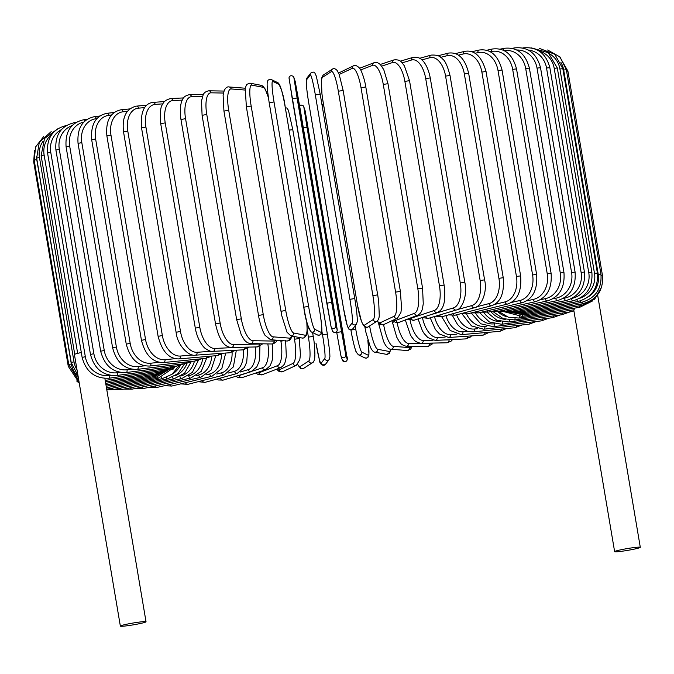 <?xml version="1.0" encoding="UTF-8"?>
<svg xmlns="http://www.w3.org/2000/svg" width="674" height="674" viewBox="0 0 674 674"><rect width="100%" height="100%" fill="white"/><g stroke="black" fill="none" stroke-linecap="round" stroke-linejoin="round"><path stroke-width="1.01" d="M639.938 547.591A13.017 0.918 -9.6 0 1 626.011 550.641A13.017 0.918 -9.6 0 1 614.629 551.644A13.017 0.918 -9.6 0 1 614.991 551.349A13.017 0.918 -9.6 0 1 628.918 548.307A13.017 0.918 -9.6 0 1 640.3 547.305A13.017 0.918 -9.6 0 1 639.938 547.591M574.585 308.136L574.08 309.754L519.005 318.052A2.46 0.607 -98.6 0 0 519.342 316.654M145.668 622.06A13.017 0.918 -9.6 0 1 131.742 625.101A13.017 0.918 -9.6 0 1 120.36 626.104A13.017 0.918 -9.6 0 1 120.722 625.817A13.017 0.918 -9.6 0 1 134.648 622.768A13.017 0.918 -9.6 0 1 146.031 621.765A13.017 0.918 -9.6 0 1 145.668 622.06M120.36 626.104L74.426 354.541A13.017 0.918 -9.6 0 1 74.789 354.246A13.017 0.918 -9.6 0 1 81.31 352.544M338.592 73.028L353.513 65.799A2.46 2.376 65 0 0 352.199 68.377L339.174 74.452M400.305 291.412L395.596 292.12L361.028 87.721A22.107 5.468 -98.6 0 0 352.199 68.377M361.028 87.721L365.805 86.954L400.373 291.353L401.527 307.378L400.912 312.551L397.517 318.136A2.46 2.376 -115 0 1 394.122 316.266A22.107 5.468 -98.6 0 0 395.596 292.12M397.517 318.136L383.776 324.548A2.46 2.376 -115 0 1 380.389 322.669L394.122 316.266M377.314 320.959A22.107 5.468 -98.6 0 0 380.389 322.669M339.772 72.202A2.46 2.376 65 0 0 338.685 73.255M393.439 320.04A22.107 7.304 -98.2 0 0 395.933 320.369L414.544 313.25A22.107 7.304 -98.2 0 0 417.838 288.834L383.27 84.427L387.988 83.686L383.767 69.658L380.422 64.653C377.836 62.429 375.704 61.789 374.028 62.733A2.46 2.308 69.1 0 0 372.612 65.353L360.641 69.936M383.27 84.427A22.107 7.304 -98.2 0 0 372.612 65.353M422.43 288.169L417.838 288.834M392.689 320.394L395.175 322.18L399.101 322.332A2.46 2.308 -110.9 0 1 395.933 320.369M399.101 322.332L417.712 315.213A2.46 2.308 -110.9 0 1 414.544 313.25M409.379 318.398A22.107 9.091 -97.8 0 0 411.039 318.229L434.385 310.444A22.107 9.091 -97.8 0 0 439.456 285.784L404.88 81.385L409.522 80.669L404.375 65.808L401.578 62.244C400.154 60.298 397.593 59.523 393.894 59.927A2.46 2.233 71.6 0 0 392.453 62.556L381.686 66.145M404.88 81.385A22.107 9.091 -97.8 0 0 392.453 62.556M409.522 80.669L444.099 285.068L439.456 285.784M407.677 319.046L414.038 320.26A2.46 2.233 -108.4 0 1 411.039 318.229M414.038 320.26L437.375 312.475A2.46 2.233 -108.4 0 1 434.385 310.444M429.212 315.196L453.492 307.892A22.107 10.809 -97.3 0 0 460.275 283.004L425.707 78.605L430.256 77.923C427.956 66.229 423.735 61.511 422.261 60.281C420.475 57.922 417.383 56.953 412.985 57.374A2.46 2.14 73.3 0 0 411.57 60.003L402.151 62.834M425.707 78.605A22.107 10.809 -97.3 0 0 411.57 60.003M430.256 77.923L464.824 282.322L460.275 283.004M422.034 317.597L428.437 318.364A2.46 2.14 -106.7 0 1 425.623 316.392M428.437 318.364L456.332 309.973A2.46 2.14 -106.7 0 1 453.492 307.892M457.326 309.602L471.741 305.608A22.107 12.444 -96.8 0 0 480.149 280.51L445.581 76.111L450.013 75.463C447.511 65.917 444.975 60.399 442.414 58.891C440.417 55.993 436.668 54.737 431.175 55.108A2.46 2.022 74.5 0 0 429.81 57.711L421.873 59.919M445.581 76.111A22.107 12.444 -96.8 0 0 429.81 57.711M450.013 75.463L484.589 279.862L480.149 280.51M435.674 316.182L442.178 316.662A2.46 2.022 -105.5 0 1 439.625 314.994M442.178 316.662L474.412 307.732A2.46 2.022 -105.5 0 1 471.741 305.608M476.695 306.78L488.979 303.603A22.107 13.986 -96.3 0 0 498.92 278.328L464.344 73.929L468.657 73.306C465.043 58.486 458.269 51.755 448.32 53.12A2.46 1.896 75.5 0 0 447.047 55.706L440.695 57.357M464.344 73.929A22.107 13.986 -96.3 0 0 447.047 55.706M468.657 73.306L503.234 277.713L498.92 278.328M448.522 314.901L455.152 315.171A2.46 1.896 -104.5 0 1 452.852 313.705M455.152 315.171L491.481 305.769A2.46 1.896 -104.5 0 1 488.979 303.603M494.64 304.437L505.07 301.893A22.107 15.418 -95.7 0 0 516.444 276.466L481.876 72.067L486.047 71.486C481.556 56.153 474.311 49.472 464.31 51.443A2.46 1.752 76.3 0 0 463.139 54.004L458.463 55.142M481.876 72.067A22.107 15.418 -95.7 0 0 463.139 54.004M486.047 71.486L520.623 275.885L516.444 276.466M460.494 313.789L467.259 313.907A2.46 1.752 -103.7 0 1 465.203 312.567M467.259 313.907L507.404 304.1A2.46 1.752 -103.7 0 1 505.07 301.893M511.296 302.491L519.898 300.494A22.107 16.732 -94.9 0 0 532.595 274.95L498.019 70.551L502.046 70.003C498.019 55.142 490.343 48.503 479.012 50.07A2.46 1.592 76.9 0 0 477.976 52.606L475.044 53.28M498.019 70.551A22.107 16.732 -94.9 0 0 477.976 52.606M502.046 70.003L536.614 274.402L532.595 274.95M471.497 312.871L478.397 312.879A2.46 1.592 -103.1 0 1 476.569 311.632M478.397 312.879L522.055 302.744A2.46 1.592 -103.1 0 1 519.898 300.494M526.579 300.916L533.353 299.416A22.107 17.92 -94 0 0 547.237 273.779L512.67 69.38L516.52 68.866C512.526 54.122 504.455 47.509 492.332 49.025A2.46 1.432 77.5 0 0 491.422 51.527L490.301 51.772M512.67 69.38A22.107 17.92 -94 0 0 491.422 51.527M516.52 68.866L551.096 273.273L547.237 273.779M481.463 312.163L488.481 312.087A2.46 1.432 -102.5 0 1 486.872 310.908M488.481 312.087L535.316 301.716A2.46 1.432 -102.5 0 1 533.353 299.416M540.405 299.711L545.325 298.666A22.107 18.973 -92.8 0 0 560.271 272.97L525.703 68.563L529.385 68.091C525.4 53.44 516.992 46.851 504.152 48.309A2.46 1.247 78 0 0 503.343 50.238M525.703 68.563A22.107 18.973 -92.8 0 0 504.152 50.634M529.385 68.091L563.953 272.498L560.271 272.97M490.31 311.683L497.437 311.557A2.46 1.247 -102 0 1 496.047 310.419M497.437 311.557L547.094 301.008A2.46 1.247 -102 0 1 545.325 298.666M552.663 298.877L555.73 298.253A22.107 19.883 -91.3 0 0 571.594 272.523L537.026 68.116L540.523 67.686C536.563 53.111 527.852 46.523 514.388 47.93A2.46 1.062 78.5 0 0 513.799 48.798M537.026 68.116A22.107 19.883 -91.3 0 0 516.773 50.011M540.523 67.686L575.091 272.085L571.594 272.523M497.968 311.439L505.197 311.27A2.46 1.062 -101.5 0 1 504.009 310.158M505.197 311.27L557.297 300.638A2.46 1.062 -101.5 0 1 555.73 298.253M563.279 298.413L564.492 298.178A22.107 20.641 -89 0 0 581.123 272.439L546.547 68.04L549.849 67.644C545.906 53.12 536.942 46.54 522.965 47.896A2.46 0.868 78.9 0 0 522.797 47.989M546.547 68.04A22.107 20.641 -89 0 0 528.315 50.036M549.849 67.644L584.425 272.052L581.123 272.439M504.337 311.43L511.692 311.253A2.46 0.868 -101.1 0 1 510.707 310.15M511.692 311.253L565.84 300.604A2.46 0.868 -101.1 0 1 564.492 298.178M572.192 298.304A22.107 21.239 -85.5 0 0 588.773 272.734L554.205 68.335L557.305 67.973L548.223 52.648L531.559 47.93M554.205 68.335A22.107 21.239 -85.5 0 0 539.048 50.988M557.305 67.973L591.873 272.38L588.773 272.734M509.039 311.607L516.882 311.481A2.46 0.657 -100.7 0 1 516.09 310.385M516.882 311.481L572.664 300.907A2.46 0.657 -100.7 0 1 571.56 298.633M579.91 298.228A22.107 21.678 -79.1 0 0 594.502 273.391L559.926 68.992L562.824 68.672L554.761 54.257L539.512 48.444M559.926 68.992A22.107 21.678 -79.1 0 0 549.588 53.794M562.824 68.672L597.4 273.071L594.502 273.391M511.6 311.86L520.716 311.969A2.46 0.455 -100.4 0 1 520.117 310.866M520.716 311.969L577.719 301.556A2.46 0.455 -100.4 0 1 576.919 299.669M587.779 297.167A22.107 21.947 -64.1 0 0 598.251 274.411L563.683 70.012L566.371 69.725L560.001 56.978L547.625 49.994M563.683 70.012A22.107 21.947 -64.1 0 0 560.878 62.396M566.371 69.725L600.938 274.133L598.251 274.411M511.296 311.843L523.176 312.711L522.771 311.599M523.176 312.711L580.954 302.525L580.432 300.89M566.623 71.2L567.912 71.141L559.521 56.49M567.912 71.141L602.48 275.54L601.149 275.607M509.603 311.683L524.237 313.696L524.018 312.559M524.237 313.696L582.353 303.822L582.075 302.297M507.134 311.658L523.892 314.927L523.866 313.755M523.892 314.927L581.906 305.432L581.831 303.907M503.444 311.548L522.148 316.384L522.299 315.129M522.148 316.384L579.615 307.344L579.741 305.785M497.581 311.523A22.107 20.81 69.1 0 0 507.219 316.814M493.528 311.961L503.192 318.659L514.498 319.931A2.46 0.809 -98.2 0 0 515.029 318.305M514.498 319.931L569.572 312.011A2.46 0.809 -98.2 0 0 570.103 310.36M491.017 311.792A22.107 20.094 71.6 0 0 505.348 319.366M487.083 312.34L496.864 320.268L508.659 322.003A2.46 1.011 -97.8 0 0 509.376 320.074M508.659 322.003L561.905 314.741A2.46 1.011 -97.8 0 0 562.621 313.014M483.789 312.466A22.107 19.226 73.3 0 0 500.765 321.599M479.559 312.61L489.332 321.97L501.532 324.253A2.46 1.205 -97.3 0 0 502.433 321.928M501.532 324.253L552.537 317.69A2.46 1.205 -97.3 0 0 553.447 315.887M475.633 313.25A22.107 18.206 74.5 0 0 494.211 323.849L494.286 323.84M471.151 312.955L480.756 323.781L493.157 326.663A2.46 1.382 -96.8 0 0 494.211 323.849M493.157 326.663L541.542 320.849A2.46 1.382 -96.8 0 0 542.646 318.962M466.56 314.059A22.107 17.052 75.5 0 0 484.867 326.376L486.434 326.199M462.221 314.151L471.497 325.913L483.62 329.207A2.46 1.55 -96.3 0 0 484.867 326.376M483.62 329.207L529.014 324.202A2.46 1.55 -96.3 0 0 530.303 322.206M456.601 314.8A22.107 15.772 76.3 0 0 474.412 329.022L477.504 328.718M452.423 315.533L457.562 324.556L460.848 327.808L467.79 331.44L472.979 331.878A2.46 1.71 -95.7 0 0 474.412 329.022M472.979 331.878L515.029 327.707A2.46 1.71 -95.7 0 0 516.503 325.576M445.893 315.634A22.107 14.365 76.9 0 0 462.928 331.776L467.562 331.381M441.723 316.772L450.165 330.479L461.319 334.641A2.46 1.862 -94.9 0 0 462.928 331.776M461.319 334.641L499.712 331.347A2.46 1.862 -94.9 0 0 501.363 329.064M434.486 316.544A22.107 12.857 77.5 0 0 450.502 334.607L456.711 334.178M430.214 317.825L435.379 329.451L439.406 333.967L448.716 337.497A2.46 1.988 -94 0 0 450.502 334.607M448.716 337.497L483.157 335.088A2.46 1.988 -94 0 0 484.977 332.611M422.488 317.825A22.107 11.239 78 0 0 437.224 337.506L445.11 337.118M418.048 318.92L422.446 330.85L424.19 333.579L427.897 337.607L435.269 340.404A2.46 2.106 -92.8 0 0 437.224 337.506M435.269 340.404L465.498 338.912A2.46 2.106 -92.8 0 0 467.47 336.183M443.332 339.999L448.985 339.881A22.107 9.546 78.5 0 0 450.215 339.662M410.104 320.276A22.107 9.546 78.5 0 0 423.196 340.446L433.087 340.227M407.054 319.291L407.829 319.156M405.259 319.762L410.441 334.986L411.991 337.421C413.769 339.106 413.617 341.693 421.082 343.344A2.46 2.207 -91.3 0 0 423.196 340.446M421.082 343.344L446.862 342.78A2.46 2.207 -91.3 0 0 448.985 339.881M397.129 322.652A22.107 7.776 78.9 0 0 408.537 343.395L429.675 343.765A22.107 7.776 78.9 0 0 431.537 343.117M392.411 322.399L394.467 321.818M391.973 320.723L396.716 337.118L398.983 341.137C400.685 342.662 399.522 344.237 406.237 346.293A2.46 2.292 -89 0 0 408.537 343.395M406.237 346.293L427.383 346.663A2.46 2.292 -89 0 0 429.675 343.765M383.624 324.615A22.107 5.948 79.3 0 0 393.338 346.343L409.682 347.641A22.107 5.948 79.3 0 0 411.62 346.394M378.889 324.994L380.431 324.523M378.459 323.014L383.607 341.617L385.317 344.827C387.314 347.826 389.151 349.292 390.827 349.233A2.46 2.359 -85.5 0 0 393.338 346.343M390.827 349.233L407.172 350.522A2.46 2.359 -85.5 0 0 409.682 347.641M369.647 325.921L369.773 326.696A22.107 4.078 79.6 0 0 377.735 349.267L389.159 351.474A22.107 4.078 79.6 0 0 390.752 349.225M365.03 327.564L365.915 327.235M357.574 305.558L361.491 321.481L363.454 325.432C365.451 327.446 367.052 327.909 368.248 326.823L369.773 326.696M364.853 326.797L365.805 331.937L370.414 347.228C372.216 350.716 373.708 352.342 374.896 352.114A2.46 2.41 -79.1 0 0 377.735 349.267M374.896 352.114L386.312 354.322A2.46 2.41 -79.1 0 0 389.159 351.474M355.173 325.795L355.754 329.224A22.107 2.174 80 0 0 361.837 352.131L368.248 355.24A22.107 2.174 80 0 0 367.81 340.041M323.806 106.138L322.071 105.296M357.018 352.982A22.107 2.174 -100 0 1 350.943 330.075L355.754 329.224M350.927 330.058C352.999 342.796 356.184 352.822 356.268 352.157L358.357 354.768A2.46 2.435 -64.1 0 0 361.837 352.131M358.357 354.768L364.769 357.877A2.46 2.435 -64.1 0 0 368.248 355.24M347.11 358.913A2.46 2.452 -18.7 0 1 345.29 361.702A2.46 2.452 -18.7 0 1 342.358 360.118L345.13 361.803C347.396 360.893 347.936 358.956 346.765 356.007L305.187 111.025L303.839 107.04L307.007 127.293L341.583 331.692L345.762 354.937L347.11 358.913L343.942 338.668L305.086 110.654A2.46 2.452 161.3 0 1 305.187 111.025M336.739 332.509L336.604 331.734L336.739 332.518L341.583 331.692M340.918 355.754L336.739 332.518L341.01 356.133A2.46 2.452 -18.7 0 0 343.942 357.717A2.46 2.452 -18.7 0 0 345.762 354.937M305.086 110.654L303.738 106.669A2.46 2.452 161.3 0 1 303.839 107.04M303.308 127.774L307.007 127.293M289.104 130.141L292.786 129.669L327.353 334.085M321.085 363.261A2.46 2.443 37.6 0 0 325.441 364.364C321.675 365.729 319.619 364.027 319.282 359.25L316.005 343.336A22.107 1.677 -99.3 0 0 321.085 363.261L324.801 358.425A22.107 1.677 -99.3 0 0 322.526 334.877L321.835 330.824M322.526 334.877L327.362 334.068L292.786 129.669L288.438 110.317L286.913 108.076L285.296 107.613M324.801 358.425A2.46 2.443 37.6 0 0 329.165 359.537L329.915 356.875L329.721 351.761L327.362 334.068M297.689 364.348A22.107 3.581 -98.9 0 0 300.031 366.622L308.793 360.978A22.107 3.581 -98.9 0 0 308.406 337.126L307.159 329.763M308.406 337.126L313.191 336.368M308.793 360.978A2.46 2.418 57.2 0 0 312.517 362.671C313.646 362.334 314.387 360.497 314.766 357.161L314.893 354.735C314.665 346.613 314.109 340.48 313.225 336.334L312.584 332.568M300.031 366.622A2.46 2.418 57.2 0 0 303.755 368.307L312.517 362.671M277.014 369.049A22.107 5.468 -98.6 0 0 279.28 369.799A2.46 2.376 65 0 0 282.667 371.669L279.196 371.585L276.601 369.209M279.28 369.799L293.022 363.396A22.107 5.468 -98.6 0 0 294.496 339.249L294.024 336.478M294.496 339.249L299.273 338.483L299.096 337.455M293.022 363.396A2.46 2.376 65 0 0 296.408 365.266L299.812 359.68L300.427 354.507L299.273 338.483M256.912 372.663A22.107 7.304 -98.2 0 0 258.984 372.773L277.595 365.653A22.107 7.304 -98.2 0 0 280.898 341.238L280.78 340.538M280.898 341.238L283.198 340.732M277.595 365.653A2.46 2.308 69.1 0 0 280.763 367.616C285.97 363.733 284.546 362.595 285.54 360.716L286.315 356.268L285.608 340.496M258.984 372.773A2.46 2.308 69.1 0 0 262.152 374.736L280.763 367.616M252.582 371.088L262.633 367.734A22.107 9.091 -97.8 0 0 267.848 343.909M237.796 375.704A22.107 9.091 -97.8 0 0 239.295 375.519L247.468 372.789M262.633 367.734A2.46 2.233 71.6 0 0 265.632 369.756L270.106 365.788L271.892 361.475L272.49 358.863L272.591 343.925M239.295 375.519A2.46 2.233 71.6 0 0 242.286 377.541L265.632 369.756M240.247 372.031L248.259 369.622A22.107 10.809 -97.3 0 0 255.362 346.967M248.259 369.622A2.46 2.14 73.3 0 0 251.09 371.703L256.802 366.867L258.926 361.921L259.625 358.964L259.903 346.259M220.381 378.106A2.46 2.14 73.3 0 0 223.195 380.094L251.09 371.703M228.157 373.084L234.569 371.307A22.107 12.444 -96.8 0 0 243.424 349.84M234.569 371.307A2.46 2.022 74.5 0 0 237.24 373.43L244.418 367.456L246.735 361.989L247.771 348.129M202.419 380.583A2.46 2.022 74.5 0 0 205.014 382.36L237.24 373.43M216.784 374.045L221.679 372.773A22.107 13.986 -96.3 0 0 232.1 352.308M221.679 372.773A2.46 1.896 75.5 0 0 224.189 374.946L233.381 366.875L236.347 350.194M185.493 382.706A2.46 1.896 75.5 0 0 187.861 384.349L224.189 374.946M206.278 374.845L209.681 374.011A22.107 15.418 -95.7 0 0 221.493 354.406M209.681 374.011A2.46 1.752 76.3 0 0 212.015 376.227L221.822 368.577L225.706 353.05M169.722 384.483A2.46 1.752 76.3 0 0 171.87 386.025L212.015 376.227M196.749 375.46L198.67 375.014A22.107 16.732 -94.9 0 0 211.703 356.26M198.67 375.014A2.46 1.592 76.9 0 0 200.827 377.272L211.063 370.093L215.79 355.729M155.231 385.924A2.46 1.592 76.9 0 0 157.168 387.398L200.827 377.272M188.273 375.865L188.72 375.763A22.107 17.92 -94 0 0 202.697 358.661M188.72 375.763A2.46 1.432 77.5 0 0 190.691 378.063L201.189 371.408L206.657 358.231M142.138 387.011A2.46 1.432 77.5 0 0 143.857 388.443L190.691 378.063M181.02 375.999A22.107 18.973 -92.8 0 0 194.449 361.096M179.992 376.614A2.46 1.247 78 0 0 181.694 378.611L192.351 372.419L198.4 360.278M130.52 387.752A2.46 1.247 78 0 0 132.037 389.159L181.694 378.611M175.451 375.578A22.107 19.883 -91.3 0 0 187.018 363.337M172.51 377.246A2.46 1.062 78.5 0 0 173.9 378.898L184.617 373.135L191.121 361.93M120.494 388.148A2.46 1.062 78.5 0 0 121.792 389.538L173.9 378.898M172.097 374.213A22.107 20.641 -89 0 0 180.472 365.266M166.267 377.516A2.46 0.868 78.9 0 0 167.371 378.931L177.869 373.733L184.727 363.674M112.12 388.182A2.46 0.868 78.9 0 0 113.215 389.572L167.371 378.931M172.788 369.546A22.107 21.239 -85.5 0 0 174.743 367.035M161.305 377.457A2.46 0.657 79.3 0 0 162.148 378.704L172.072 374.238L179.09 365.637M157.674 377.078A2.46 0.455 79.6 0 0 158.28 378.224L174.515 367.119M155.382 376.378L155.787 377.482L171.053 368.181M34.45 150.614L33.7 161.928L34.425 161.676M69.043 366.066L68.268 366.327L33.7 161.928M154.481 375.367L154.7 376.505L168.281 369.335M34.172 160.176L36.75 159.561L71.318 363.968L68.748 364.575L34.172 160.176L35.604 146.94L43.759 136.451M36.455 156.638A22.107 21.989 37.6 0 0 36.75 159.561M71.318 363.968A22.107 21.989 37.6 0 0 78.15 376.555M154.978 374.104L155.012 375.283L166.545 370.077M36.657 158.095L39.446 157.446L74.014 361.854L71.225 362.494L36.657 158.095L39.311 142.248L51.182 131.632M43.001 141.296A22.107 21.762 57.2 0 0 39.446 157.446M74.014 361.854A22.107 21.762 57.2 0 0 77.013 369.832M156.882 372.612L156.73 373.834L165.796 370.43M51.856 134.328A22.107 21.366 65 0 0 44.122 155.02L77.67 353.361M74.721 354.28L41.131 155.702L44.122 155.02M160.176 370.885A2.46 0.607 81.4 0 1 159.839 372.166L167.481 369.588M47.559 153.006L50.761 152.299L85.328 356.706L82.135 357.414L47.559 153.006C46.514 138.01 52.858 128.827 66.608 125.457M61.444 129.619A22.107 20.81 69.1 0 0 50.761 152.299M85.328 356.706A22.107 20.81 69.1 0 0 109.66 375.477L110.401 375.376M164.835 368.939A2.46 0.809 81.8 0 1 164.313 370.287L171.39 368.004M109.66 375.477A2.46 0.809 81.8 0 1 109.239 378.207L164.313 370.287M55.908 150.049L59.295 149.308L93.871 353.715L90.476 354.448L55.908 150.049C54.847 134.994 60.98 125.886 74.283 122.727A2.46 1.011 -97.8 0 1 74.974 123.165M72.042 125.693A22.107 20.094 71.6 0 0 59.295 149.308M93.871 353.715A22.107 20.094 71.6 0 0 117.512 372.73L120.132 372.377M170.825 366.799A2.46 1.011 82.2 0 1 170.118 368.223L177.018 366.007M117.512 372.73A2.46 1.011 82.2 0 1 116.872 375.494L170.118 368.223M66.094 146.831L69.675 146.073L104.251 350.472L100.662 351.23L66.094 146.831C65.033 131.708 70.88 122.685 83.652 119.778A2.46 1.205 -97.3 0 1 84.916 121.05M83.837 122.078A22.107 19.226 73.3 0 0 69.675 146.073M104.251 350.472A22.107 19.226 73.3 0 0 127.049 369.756L131.556 369.175M178.105 364.466A2.46 1.205 82.7 0 1 177.211 365.982L184.019 363.758M127.049 369.756A2.46 1.205 82.7 0 1 126.207 372.545L177.211 365.982M78.049 143.385L81.815 142.602L116.383 347.009L112.617 347.784L78.049 143.385C76.979 128.17 82.514 119.247 94.638 116.619A2.46 1.382 -96.8 0 1 96.272 118.683A22.107 18.206 74.5 0 0 81.815 142.602M96.938 118.599L96.272 118.683M116.383 347.009A22.107 18.206 74.5 0 0 138.204 366.572L144.598 365.805M186.622 361.963A2.46 1.382 83.2 0 1 185.535 363.581L192.225 361.348M138.204 366.572A2.46 1.382 83.2 0 1 137.151 369.386L185.535 363.581M91.681 139.737L95.615 138.937L130.183 343.344L126.249 344.144L91.681 139.737C90.594 124.412 95.759 115.591 107.174 113.266A2.46 1.55 -96.3 0 1 108.961 115.321A22.107 17.052 75.5 0 0 95.615 138.937M111.471 115.043L108.961 115.321M130.183 343.344A22.107 17.052 75.5 0 0 150.883 363.21L159.174 362.292M196.303 359.293A2.46 1.55 83.7 0 1 195.03 361.037L201.585 358.77M150.883 363.21A2.46 1.55 83.7 0 1 149.636 366.041L195.03 361.037M106.88 135.921L110.974 135.103L145.55 339.502L141.456 340.328L106.88 135.921C105.557 120.789 110.317 112.061 121.152 109.761A2.46 1.71 -95.7 0 1 123.072 111.8A22.107 15.772 76.3 0 0 110.974 135.103M127.403 111.37L123.072 111.8M145.55 339.502A22.107 15.772 76.3 0 0 164.995 359.689L175.181 358.678M207.078 356.479A2.46 1.71 84.3 0 1 205.612 358.374L212.015 356.057M164.995 359.689A2.46 1.71 84.3 0 1 163.563 362.545L205.612 358.374M123.544 131.961L127.79 131.127L162.358 335.526L158.12 336.36L123.544 131.961C121.859 117.192 126.164 108.573 136.477 106.121A2.46 1.862 -94.9 0 1 138.507 108.143A22.107 14.365 76.9 0 0 127.79 131.127M144.607 107.621L138.507 108.143M162.358 335.526A22.107 14.365 76.9 0 0 180.43 356.041L192.553 354.996M218.856 353.521A2.46 1.862 85.1 0 1 217.213 355.611L223.439 353.21M180.43 356.041A2.46 1.862 85.1 0 1 178.821 358.905L217.213 355.611M141.54 127.883L145.913 127.041L180.48 331.44L176.108 332.282L141.54 127.883C140.352 112.044 144.177 103.543 153.023 102.381A2.46 1.988 -94 0 1 155.146 104.394A22.107 12.857 77.5 0 0 145.913 127.041M162.948 103.855L155.146 104.394M180.48 331.44A22.107 12.857 77.5 0 0 197.078 352.283L211.324 351.289M231.561 350.429A2.46 1.988 86 0 1 229.733 352.763L235.774 350.227M197.078 352.283A2.46 1.988 86 0 1 195.3 355.173L229.733 352.763M160.724 123.721L165.214 122.87L199.79 327.278L195.3 328.12L160.724 123.721C159.965 112.634 160.564 106.265 162.535 104.605C163.521 101.648 166.242 99.634 170.682 98.556A2.46 2.106 -92.8 0 1 172.873 100.569A22.107 11.239 78 0 0 165.214 122.87M182.292 100.106L172.873 100.569M199.79 327.278A22.107 11.239 78 0 0 214.804 348.458L236.995 347.371M245.058 347.194A2.46 2.106 87.2 0 1 243.078 349.865L248.925 347.11M214.804 348.458A2.46 2.106 87.2 0 1 212.849 351.356L243.078 349.865M180.961 119.509L185.552 118.658L220.128 323.057L215.528 323.916L180.961 119.509C179.124 106.265 181.803 100.738 182.519 99.634C183.303 97.199 185.569 95.556 189.318 94.689A2.46 2.207 -91.3 0 1 191.542 96.702A22.107 9.546 78.5 0 0 185.552 118.658M202.503 96.466L191.542 96.702M220.128 323.057A22.107 9.546 78.5 0 0 233.474 344.591L259.254 344.026A22.107 9.546 78.5 0 0 260.585 343.782M259.254 344.026A2.46 2.207 88.7 0 1 257.139 346.925L262.793 343.816M233.474 344.591A2.46 2.207 88.7 0 1 231.351 347.489L257.139 346.925M202.251 115.313L206.766 114.428L241.334 318.827L236.658 319.678L202.09 115.279L201.509 101.007L203.135 94.908C203.919 92.793 205.806 91.42 208.805 90.805A2.46 2.292 -89 0 1 211.021 92.818A22.107 7.776 78.9 0 0 206.766 114.428M223.456 93.037L211.021 92.818M241.334 318.827A22.107 7.776 78.9 0 0 252.944 340.707L274.091 341.078A22.107 7.776 78.9 0 0 276.23 340.176M274.091 341.078A2.46 2.292 91 0 1 271.791 343.976L273.593 343.689L276.188 341.853L277.258 340.26M252.944 340.707A2.46 2.292 91 0 1 250.644 343.605L271.791 343.976M224.046 111.092L228.697 110.207L263.264 314.615L258.521 315.466L223.945 111.058L223.111 95.27L224.231 90.451C225.689 87.713 227.281 86.542 229.017 86.946A2.46 2.359 -85.5 0 1 231.148 88.951A22.107 5.948 79.3 0 0 228.697 110.207M245.05 90.046L231.148 88.951M263.264 314.615A22.107 5.948 79.3 0 0 273.071 336.84L289.416 338.129A22.107 5.948 79.3 0 0 291.775 336.04M289.416 338.129A2.46 2.359 94.5 0 1 286.897 341.019L289.213 340.522L290.435 339.544L292.171 336.115M273.071 336.84A2.46 2.359 94.5 0 1 270.552 339.73L286.897 341.019M246.423 106.913L251.175 106.045L285.742 310.444L280.999 311.312M268.404 97.722A22.107 4.078 79.6 0 0 263.197 87.334L251.781 85.126A22.107 4.078 79.6 0 0 251.175 106.045M251.781 85.126A2.46 2.41 -79.1 0 0 249.869 83.146L246.583 84.444L245.218 88.345L246.372 106.888L281.783 315.71L287.023 332.248L290.865 335.863L302.281 338.07A2.46 2.41 100.9 0 0 305.128 335.222A22.107 4.078 79.6 0 0 306.712 321.532M285.742 310.444A22.107 4.078 79.6 0 0 293.704 333.015L305.128 335.222M263.197 87.334A2.46 2.41 -79.1 0 0 261.293 85.354L249.869 83.146M293.704 333.015A2.46 2.41 100.9 0 1 290.865 335.863M269.212 102.802L274.032 101.959L308.599 306.358L303.772 307.192L269.212 102.802M308.599 306.358A22.107 2.174 80 0 0 314.682 329.266L321.094 332.375A22.107 2.174 80 0 0 319.813 311.792L285.245 107.393A22.107 2.174 80 0 0 279.162 84.486L272.751 81.377A22.107 2.174 80 0 0 274.032 101.959M272.751 81.377A2.46 2.435 -64.1 0 0 271.42 79.591C268.859 79.262 267.511 80.08 267.376 82.034C266.744 83.568 267.351 90.485 269.196 102.793L303.789 307.209A22.107 2.174 -100 0 0 309.863 330.117M279.162 84.486A2.46 2.435 -64.1 0 0 277.831 82.7L271.42 79.591M321.094 332.375A2.46 2.435 115.9 0 1 317.614 335.012C320.167 335.332 321.515 334.523 321.658 332.568C322.29 331.035 321.683 324.118 319.83 311.809L285.262 107.41C283.83 96.112 281.353 87.873 277.831 82.7M314.682 329.266A2.46 2.435 115.9 0 1 311.203 331.903L317.614 335.012M331.659 302.382L335.846 325.618L337.194 329.603L334.018 309.349L299.45 104.95L295.263 81.714L293.915 77.729A2.46 2.452 -18.7 0 0 293.822 77.35C294.883 77.19 290.224 73.609 289.045 77.678L292.246 98.8L297.091 97.983L331.659 302.382L326.814 303.199L289.07 78.555M293.915 77.729L297.091 97.983M331.001 326.443L292.246 98.8M295.263 81.714A2.46 2.452 -18.7 0 0 295.17 81.335L293.822 77.35M337.194 329.603A2.46 2.452 161.3 0 1 335.366 332.392A2.46 2.452 161.3 0 1 332.442 330.799C331.381 330.959 336.04 334.548 337.219 330.471L295.17 81.335M335.846 325.618A2.46 2.452 161.3 0 1 334.018 328.406A2.46 2.452 161.3 0 1 331.094 326.814L332.442 330.799M352.199 322.888A2.46 2.443 -142.4 0 0 356.554 323.992L357.304 321.338C357.313 316.274 356.462 308.675 354.751 298.531L320.184 94.133L316.274 76.036L314.859 73.028C314.109 71.832 312.744 71.857 310.739 73.104A2.46 2.443 37.6 0 0 310.267 74.999L306.544 79.827A22.107 1.677 -99.3 0 0 308.827 103.383L343.403 307.791A22.107 1.677 -99.3 0 0 348.475 327.724L352.199 322.888A22.107 1.677 -99.3 0 0 349.916 299.332L315.339 94.933L320.184 94.133L354.743 298.515M315.339 94.933A22.107 1.677 -99.3 0 0 310.267 74.999M354.751 298.531L349.916 299.332M310.739 73.104L307.015 77.931A2.46 2.443 37.6 0 0 306.544 79.827M307.015 77.931L306.266 80.594C306.266 85.657 307.117 93.256 308.818 103.4L308.827 103.383M356.554 323.992L352.839 328.828C350.834 330.075 349.461 330.1 348.719 328.904L347.304 325.887L343.395 307.799L308.818 103.4M352.839 328.828A2.46 2.443 -142.4 0 1 348.475 327.724M377.684 294.883L343.142 90.442L339.191 74.494L337.219 70.543C335.222 68.529 333.63 68.066 332.425 69.161A2.46 2.418 57.2 0 0 331.364 71.604L322.602 77.24A22.107 3.581 -98.9 0 0 322.989 101.1L357.557 305.499A22.107 3.581 -98.9 0 0 364.524 325.129L373.286 319.493A22.107 3.581 -98.9 0 0 372.899 295.633L338.331 91.234L343.117 90.476M338.331 91.234A22.107 3.581 -98.9 0 0 331.364 71.604M373.286 319.493A2.46 2.418 -122.8 0 0 377.01 321.178C378.375 320.083 379.125 318.212 379.26 315.592L378.721 301.901L377.718 294.85L372.899 295.633M332.425 69.161L323.663 74.797A2.46 2.418 57.2 0 0 322.602 77.24M323.663 74.797C322.307 75.901 321.557 77.763 321.414 80.391L321.953 94.082L322.964 101.134L357.557 305.499M377.01 321.178L368.248 326.823A2.46 2.418 -122.8 0 1 364.524 325.129M353.513 65.799C354.692 64.881 356.512 65.445 358.972 67.493L360.615 69.894C360.59 69.237 364.449 77.729 365.805 86.954M383.776 324.548L380.305 324.464L377.078 321.136M387.988 83.686L422.556 288.093L423.264 303.839L422.488 308.304C421.882 311.565 420.29 313.865 417.712 315.213M359.587 68.259L374.028 62.733M380.246 64.477L393.894 59.927M437.375 312.475C440.627 311.009 442.708 308.254 443.627 304.218C444.444 302.82 444.815 298.169 444.73 290.275L444.099 285.068M400.322 61.182L412.985 57.374M456.332 309.973C461.446 309.821 467.925 296.231 464.824 282.322M419.658 58.293L431.175 55.108M474.412 307.732C480.613 307.184 487.782 292.727 484.589 279.862M438.108 55.765L448.32 53.12M491.481 305.769C500.58 302.592 504.497 293.232 503.234 277.713M455.514 53.591L464.31 51.443M507.404 304.1C517.421 300.688 521.819 291.286 520.623 275.885M471.749 51.755L479.012 50.07M522.055 302.744C532.923 299.138 537.776 289.694 536.614 274.402M486.687 50.272L492.332 49.025M535.316 301.716C546.959 297.95 552.225 288.464 551.096 273.273M500.218 49.143L504.152 48.309M547.094 301.008C559.437 297.116 565.056 287.613 563.953 272.498M512.24 48.368L514.388 47.93M557.297 300.638C570.246 296.661 576.177 287.141 575.091 272.085M565.84 300.604C579.303 296.577 585.495 287.057 584.425 272.052M572.664 300.907C586.54 296.855 592.943 287.343 591.873 272.38M577.719 301.556C591.898 297.504 598.453 288.017 597.4 273.071M580.954 302.525C595.336 298.523 601.992 289.053 600.938 274.133M582.353 303.822C596.827 299.888 603.533 290.46 602.48 275.54M581.906 305.432L594.653 299.163L601.73 286.854M579.615 307.344L592.421 301.017M614.629 551.644L573.726 309.813M640.3 547.305L597.737 295.659M498.836 311.557L508.255 317.168L519.005 318.052M569.572 312.011L573.911 310.933M561.905 314.741L569.741 311.986M552.537 317.69L560.204 314.969M541.542 320.849L549.015 318.145M529.014 324.202L536.251 321.49M515.029 327.707L522.021 324.969M499.712 331.347L506.418 328.558M483.157 335.088L489.568 332.215M465.498 338.912L470.284 337.101L471.589 335.896M446.862 342.78L450.973 341.255L452.608 339.544M427.383 346.663L432.144 344.077L432.767 343.083M407.172 350.522L410.592 349.166L412.193 346.402M386.312 354.322L389.294 353.378L390.945 349.242M321.86 104.049L323.596 104.891M364.769 357.877L366.437 358.113L368.046 357.161L368.964 354.162L367.836 340.134M303.738 106.669L303.216 105.759L300.975 104.984L299.585 105.734M342.358 360.118L341.01 356.133M325.441 364.364L329.165 359.537M303.755 368.307L300.655 368.451L297.596 364.44M282.667 371.669L296.408 365.266M262.152 374.736L257.426 374.163L255.935 372.992M242.286 377.541L238.032 377.457L235.858 376.286M223.195 380.094L218.292 379.976L216.523 379.176M205.014 382.36L198.08 381.703M187.861 384.349L180.674 383.877M171.87 386.025L164.431 385.713M157.168 387.398L149.493 387.196M143.857 388.443L135.963 388.325M132.037 389.159L123.949 389.1M121.792 389.538L113.527 389.513M113.215 389.572L106.812 389.875M106.703 389.21L162.148 378.704M106.441 387.693L158.28 378.224M106.197 386.227L155.787 377.482M79.279 383.245L76.659 380.978M105.953 384.787L154.7 376.505M79.22 382.857L68.268 366.327M105.708 383.346L155.012 375.283M78.833 380.583L68.748 364.575M105.464 381.897L156.73 373.834M78.024 375.789L71.225 362.494M41.131 155.702L44.518 138.499L58.343 128.405M105.211 380.397L159.839 372.166M146.031 621.765L104.874 378.4M109.239 378.207C95.093 378.855 86.053 371.922 82.135 357.414M75.985 122.5L74.283 122.727M116.872 375.494C103.198 376.025 94.402 369.007 90.476 354.448M87.173 119.323L83.652 119.778M126.207 372.545C113.106 372.958 104.596 365.856 100.662 351.23M99.929 115.979L94.638 116.619M137.151 369.386C124.732 369.681 116.551 362.486 112.617 347.784M114.167 112.499L107.174 113.266M149.636 366.041C137.976 366.235 130.183 358.93 126.249 344.144M129.762 108.91L121.152 109.761M163.563 362.545C152.754 362.629 145.382 355.223 141.456 340.328M146.62 105.254L136.477 106.121M178.821 358.905C168.938 358.913 162.038 351.398 158.12 336.36M164.599 101.572L153.023 102.381M195.3 355.173C188.846 356.672 177.195 345.13 176.108 332.282M183.572 97.924L170.682 98.556M212.849 351.356C211.366 351.803 208.923 350.884 205.519 348.601C203.455 347.582 197.187 339.578 195.3 328.12M203.413 94.377L189.318 94.689M231.351 347.489C227.922 347 220.491 346.217 215.528 323.916M223.995 91.066L208.805 90.805M250.644 343.605C247.552 343.167 245.151 341.474 243.449 338.525L241.166 334.506L236.658 319.678M245.235 88.227L229.017 86.946M270.552 339.73L265.034 335.307L263.323 332.08C259.953 324.211 258.774 317.117 258.521 315.466M261.293 85.354L262.919 86.12L265.126 88.968L268.345 97.334M306.796 321.869L307.15 330.193L306.443 335.088L304.286 337.826L302.281 338.07M311.203 331.903C307.673 326.73 305.196 318.49 303.772 307.192M331.094 326.814L326.814 303.199"/></g></svg>
